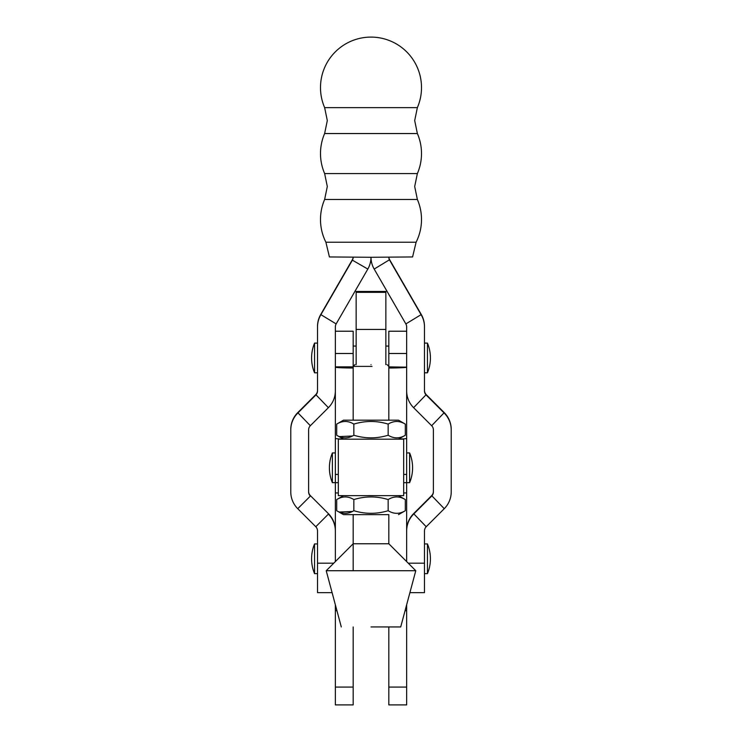 <?xml version="1.0" encoding="UTF-8"?>
<svg xmlns="http://www.w3.org/2000/svg" width="742" height="742" viewBox="0 0 742 742"><rect width="100%" height="100%" fill="white"/><g stroke="black" fill="none" stroke-linecap="round" stroke-linejoin="round"><path stroke-width="1.11" d="M332.379 482.671A38.621 38.621 0 0 1 332.379 452.935L332.379 482.671L335.347 482.671L335.347 438.234M406.653 482.643L409.621 482.671A38.621 38.621 0 0 0 409.621 452.935L409.621 482.643A38.621 38.621 0 0 0 412.589 467.785M341.292 495.656L338.315 495.637L338.315 439.19L371 439.171L403.685 439.19L403.685 495.637L400.708 495.656M338.315 495.637L403.685 495.637M335.347 353.498L353.173 353.498L353.173 331.22L335.347 331.22M406.653 331.22L388.827 331.22L388.827 366.873L406.653 367.16L406.653 326.897A5.945 5.945 180 0 0 405.855 323.92L374.181 269.068A23.772 23.763 0 0 1 371 257.279L412.589 256.945L416.095 242.226A50.502 50.502 0 0 0 417.366 199.468L414.695 186.511L417.366 173.563A50.502 50.502 0 0 0 417.366 133.523L414.695 120.575L417.366 107.627A50.502 50.502 0 0 0 371 37.1A50.502 50.502 0 0 0 324.634 107.627L417.366 107.627M398.649 439.088A20.795 0.872 0 0 0 406.653 438.401L406.653 367.16A20.795 0.872 0 0 1 388.827 368.023M406.653 561.592L406.653 438.234M353.173 353.498L353.173 367.16M343.351 439.088A20.795 0.872 0 0 1 335.347 438.401L335.347 366.873L353.173 366.873M356.141 364.61L356.141 291.467L385.859 291.467L385.859 364.61M335.347 367.16A20.795 0.872 0 0 0 353.173 368.023M417.366 133.532L324.634 133.532A50.502 50.502 0 0 0 324.634 173.563L417.366 173.563M324.634 173.563L327.305 186.511L324.634 199.468L417.366 199.468M324.634 199.468A50.502 50.502 0 0 0 325.905 242.235L416.095 242.235M325.905 242.235L329.411 256.945L371 257.279A23.772 23.763 0 0 1 367.819 269.068L336.145 323.92A5.945 5.945 180 0 0 335.347 326.897L335.347 390.876A23.772 23.763 0 0 1 328.391 407.683L310.351 425.713A5.945 5.945 180 0 0 308.607 429.915L308.607 491.881A5.945 5.945 180 0 0 310.351 496.083L297.746 508.687A23.772 23.763 180 0 1 290.781 491.881L290.781 429.442A23.772 23.763 0 0 1 297.746 412.635L315.786 394.596A5.945 5.945 180 0 0 317.52 390.394M408.248 563.187L424.48 563.187L424.48 530.929A5.945 5.945 0 0 1 426.214 526.727L444.254 508.687A23.772 23.763 180 0 0 451.219 491.881L451.219 429.915A23.772 23.763 180 0 0 444.254 413.118L426.214 395.078A5.945 5.945 0 0 1 424.48 390.876L424.48 326.897A23.772 23.763 180 0 0 421.289 315.007L389.624 260.154A5.945 5.945 0 0 1 388.827 257.251M424.48 563.187L424.48 592.654L409.899 592.654M388.854 257.251A5.945 5.945 180 0 0 389.624 259.681L421.289 314.534A23.772 23.763 0 0 1 424.48 326.415L424.48 326.897M424.48 390.394A5.945 5.945 180 0 0 426.214 394.596L444.254 412.635A23.772 23.763 0 0 1 451.219 429.442L451.219 429.915M406.653 530.929A23.772 23.763 0 0 1 413.609 514.123L431.649 496.083A5.945 5.945 180 0 0 433.393 491.881L433.393 429.915A5.945 5.945 180 0 0 431.649 425.713L413.609 407.683A23.772 23.763 0 0 1 406.653 390.876M433.393 491.408A5.945 5.945 0 0 1 431.649 495.61L413.609 513.64A23.772 23.763 180 0 0 406.653 530.447M353.173 543.765L388.827 543.765L415.78 570.719L326.22 570.719L353.173 543.765L353.173 514.642M371 626.944L400.708 626.953L371 626.944M314.552 573.64A38.621 38.621 0 0 1 314.552 543.932L314.552 573.64L317.52 573.64M427.448 558.791L427.448 573.64A38.621 38.621 0 0 0 427.448 543.932L427.448 558.791M332.101 592.654L317.52 592.654L317.52 530.929A5.945 5.945 0 0 0 315.786 526.727L297.746 508.687M290.781 429.915A23.772 23.763 180 0 1 297.746 413.118L315.786 395.078A5.945 5.945 0 0 0 317.52 390.876L317.52 326.415A23.772 23.763 0 0 1 320.711 314.534L352.376 259.681A5.945 5.945 180 0 0 353.146 257.251M317.52 326.897A23.772 23.763 180 0 1 320.711 315.007L352.376 260.154L367.819 269.068M353.173 257.251A5.945 5.945 0 0 1 352.376 260.154L352.376 259.681M335.347 530.447A23.772 23.763 180 0 0 328.391 513.64L310.351 495.61A5.945 5.945 -0 0 1 308.607 491.408M328.391 513.64L310.351 495.61M315.786 526.727L328.391 514.123A23.772 23.763 0 0 1 335.347 530.929M314.552 372.809A38.621 38.621 0 0 1 314.552 343.101L314.552 372.809L317.52 372.809M427.448 372.781L427.448 372.809A38.621 38.621 0 0 0 427.448 343.101L427.448 372.781M329.411 467.785A38.621 38.621 0 0 0 332.379 482.643L335.347 482.643M371 364.61C391.693 364.61 391.693 364.61 371 364.61C350.307 364.61 350.307 364.61 371 364.61M372.02 366.39L353.173 366.39L353.173 420.167M405.308 435.248C399.604 438.726 393.881 438.726 388.149 435.239C376.75 438.717 365.314 438.717 353.851 435.239C348.146 438.726 342.424 438.726 336.692 435.248L336.701 424.109C342.396 420.621 348.119 420.621 353.851 424.099C365.314 420.621 376.75 420.621 388.149 424.099C393.854 420.621 399.576 420.621 405.308 424.109L405.308 435.248L398.491 439.181M336.701 424.109L343.518 420.167L398.482 420.167L405.299 424.109M339.363 436.593L352.478 435.999M353.851 424.099L353.851 435.239M388.149 424.099L388.149 435.239M353.173 570.7L353.173 514.651L343.518 514.651L388.827 514.651M405.308 510.709C399.604 514.187 393.881 514.187 388.149 510.7C376.75 514.187 365.314 514.187 353.851 510.7C348.146 514.187 342.424 514.187 336.692 510.709L336.701 499.57C342.396 496.083 348.119 496.083 353.851 499.561C365.314 496.083 376.75 496.083 388.149 499.561C393.854 496.083 399.576 496.083 405.308 499.57L405.308 510.709L398.482 514.651M336.701 499.57L343.518 495.637L371 495.628L398.482 495.637L405.299 499.57M339.363 512.054L352.478 511.461M353.851 499.561L353.851 510.7M388.149 499.561L388.149 510.7M343.518 514.651L336.701 510.719M388.827 626.962L388.827 704.9L406.653 704.9L406.653 604.776M353.173 626.962L353.173 704.9L335.347 704.9L335.347 604.776M335.347 561.592L335.347 482.671L338.315 482.671M403.685 492.938L406.653 492.938M405.067 610.675L406.653 610.675M336.933 610.675L335.347 610.675M338.315 492.938L335.347 492.938M356.141 329.439L385.859 329.439M338.315 474.435L335.347 474.435M403.685 474.435L406.653 474.435M388.827 353.498L406.653 353.498M385.859 292.329L356.141 292.329M405.855 323.92L421.289 314.534M374.181 269.068L389.624 259.681M413.609 407.683L426.214 394.596M444.254 412.635L431.649 425.713M444.254 508.687L431.649 495.61M426.214 526.727L413.609 513.64M333.752 563.187L317.52 563.187M320.711 314.534L336.145 323.92M315.786 394.596L328.391 407.683M297.746 412.635L310.351 425.713M388.827 687.073L406.653 687.073M353.173 687.073L335.347 687.073M403.685 482.671L409.621 482.671M324.634 107.627L327.305 120.575L324.634 133.523M400.708 626.953L415.78 570.719M341.292 626.953L326.22 570.719M424.48 573.64L427.448 573.64M424.48 543.932L427.448 543.932M314.552 543.932L317.52 543.932M424.48 372.809L427.448 372.809M424.48 343.101L427.448 343.101M353.173 346.069L356.141 346.069M385.859 346.069L388.827 346.069M314.552 343.101L317.52 343.101M406.653 452.935L409.621 452.935M332.379 452.935L335.347 452.935M387.046 364.61L388.827 366.39L388.827 420.167M388.827 514.642L388.827 543.765M353.173 366.39L354.954 364.61M343.509 439.181L336.701 435.248"/></g></svg>
